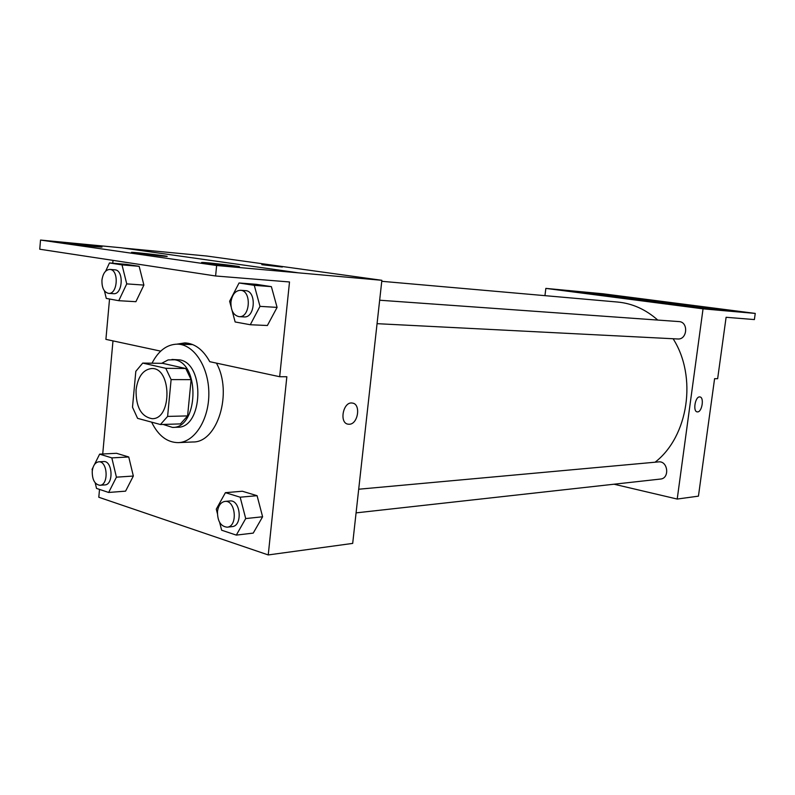 <?xml version="1.0" encoding="UTF-8"?>
<svg xmlns="http://www.w3.org/2000/svg" width="795" height="795" viewBox="0 0 795 795"><rect width="100%" height="100%" fill="white"/><g stroke="black" fill="none" stroke-linecap="round" stroke-linejoin="round"><path stroke-width="1.19" d="M136.064 389.759C137.923 376.611 143.14 369.536 151.696 368.522C171.75 367.36 172.177 419.512 152.103 418.677C141.182 416.679 135.836 407.04 136.064 389.759M137.585 418.349L160.431 424.52L167.606 416.411L171.114 379.593L165.777 368.314L142.732 363.077L135.826 371.325L132.497 407.199L137.585 418.349M165.777 368.314L185.782 368.512L162.727 363.355L142.732 363.077M185.782 368.512L191.118 379.642L171.114 379.593M160.431 424.52L180.435 423.904L187.6 415.914L191.118 379.642M163.114 424.441L172.495 427.412C198.233 428.575 200.459 363.444 174.741 359.787L168.113 359.916L161.623 363.345M171.949 359.459L179.65 359.867C205.368 363.514 203.132 428.406 177.404 427.243L172.495 427.412M187.6 415.914L167.606 416.411M152.014 363.206C158.483 350.675 166.98 344.324 177.514 344.146C193.93 344.334 208.727 366.902 208.837 393.137C209.155 419.363 194.725 442.169 178.319 442.626C167.179 442.557 158.275 435.72 151.607 422.135M177.514 344.146L192.708 344.583M216.409 363.116C232.985 392.521 217.452 442.825 192.827 441.98L178.319 442.626M188.495 343.291L184.261 344.334M112.979 340.886L102.724 453.995M99.514 489.402L98.799 497.253L268.243 554.94L286.846 376.741L279.671 376.711L289.509 281.967L215.604 275.984L216.638 265.51L381.868 280.307L206.78 256.03L123.454 248.07M95.231 482.903L96.523 488.408L108.667 492.463L125.58 491.151L133.341 476.036L128.75 456.986L116.527 453.299L99.623 454.144L94.476 464.519M219.659 522.434L221.636 530.205L236.304 535.105L253.227 533.107L262.608 516.78L257.083 495.692L242.346 491.24L225.412 492.671L216.28 509.148L217.383 513.481M160.699 351.142L105.904 339.366L109.541 299.009M112.761 263.224L113.019 260.372M215.604 275.984L39.75 249.223L40.525 240.06L121.426 247.792L297.708 272.725M268.243 554.94L352.692 543.402L381.868 280.307M282.324 267.041L261.813 264.695M349.174 424.242L348.26 424.192C338.839 423.387 343.092 401.207 352.314 403.065C361.208 403.8 358.138 424.441 349.174 424.242C358.138 424.441 361.198 403.8 352.304 403.065C343.092 401.197 338.839 423.387 348.26 424.192L349.174 424.242M40.525 240.06L216.638 265.51M94.575 246.559L101.412 247.086C107.146 247.225 72.057 243.151 67.635 243.161L94.575 246.559M232.865 266.395L238.808 266.802C245.019 266.882 207.068 262.38 202.258 262.459C197.279 262.35 220.145 265.291 232.865 266.395M160.143 255.96L166.562 256.427C172.545 256.547 136.134 252.283 131.503 252.323L160.143 255.96M177.027 344.136L184.897 342.884C194.864 343.45 203.162 349.721 209.761 361.685L279.671 376.711M232.15 310.726L235.141 321.965L250.286 324.738L267.388 325.503L277.087 307.387L271.373 286.637L256.159 284.302L239.047 282.98L229.616 301.245L231.037 306.542M104.443 290.871L106.282 298.413L118.763 300.699L135.895 301.693L143.885 285.087L139.155 266.315L126.594 264.387L109.472 262.946L105.646 271.175M381.759 281.301L617.665 302.05C632.363 303.422 645.719 309.424 657.763 320.067M673.107 338.74C697.463 376.76 688.42 436.505 655.09 462.213M379.662 300.222L678.92 321.578C688.699 321.836 687.407 339.922 677.698 338.978L377.059 323.674M358.694 489.223L658.528 461.895C667.979 460.593 669.996 478.441 660.456 479.057L356.071 512.874M614.048 484.215L677.211 499.051L703.048 308.838L545.847 288.386L544.953 295.661M637.242 299.864L622.664 298.105M677.211 499.051L698.437 496.15L714.586 378.678L717.646 378.698L726.103 317.284L754.385 319.57L755.25 313.409L723.927 310.696L568.663 290.563L545.847 288.386M723.927 310.696L703.048 308.838M755.25 313.409L603.057 293.782L568.663 290.563M697.175 411.87L697.255 411.89C692.554 411.631 695.297 395.95 699.878 396.944C704.4 397.172 702.084 412.108 697.563 411.899C702.084 412.108 704.4 397.172 699.868 396.944M675.571 303.501L654.961 300.927L675.571 303.501M716.851 308.838L738.505 311.551L716.851 308.838M599.818 293.713L619.365 296.147L599.818 293.713M723.937 310.626L568.673 290.503M108.667 492.463L116.418 477.169L111.827 457.88L99.623 454.144M93.035 467.43L92.071 469.378L92.329 470.481M98.689 461.825L103.598 461.557C112.612 460.454 113.874 484.861 104.801 484.92L99.892 485.278C94.744 484.433 92.19 479.783 92.23 471.306C92.985 465.592 95.142 462.432 98.689 461.825C107.703 460.722 108.965 485.218 99.892 485.278M125.58 491.151L133.341 476.036L116.418 477.169M133.341 476.036L128.75 456.986L111.827 457.88M128.75 456.986L116.527 453.299M236.304 535.105L245.705 518.569L240.169 497.193L225.412 492.671M224.905 501.416L229.825 500.969C240.627 499.31 242.992 526.091 232.07 526.638L227.151 527.184C220.702 526.429 217.472 521.232 217.472 511.592C218.327 505.58 220.811 502.192 224.905 501.416C235.708 499.757 238.083 526.638 227.151 527.184M253.227 533.107L262.608 516.78L245.705 518.569M262.608 516.78L257.083 495.692L240.169 497.193M257.083 495.692L242.346 491.24M118.763 300.699L126.743 283.885L122.013 264.884L109.472 262.946M102.128 278.757L101.919 280.536M109.849 269.425L114.828 269.823C124.159 269.962 122.788 294.885 113.536 293.683L108.557 293.375C103.976 292.232 101.77 287.84 101.949 280.188C102.943 273.331 105.576 269.743 109.849 269.425C119.18 269.565 117.819 294.577 108.557 293.375M135.895 301.693L143.885 285.087L126.743 283.885M143.885 285.087L139.155 266.315L122.013 264.884M139.155 266.315L126.594 264.387M250.286 324.738L259.995 306.363L254.281 285.335L239.047 282.98M240.468 290.284L245.446 290.642C256.755 290.771 255.314 318.169 244.075 316.917L239.106 316.658C233.462 315.406 230.739 310.517 230.957 302.001C232.15 294.528 235.32 290.622 240.468 290.284C251.786 290.423 250.345 317.921 239.106 316.658M267.388 325.503L277.087 307.387L259.995 306.363M277.087 307.387L271.373 286.637L254.281 285.335M271.373 286.637L256.159 284.302"/></g></svg>
